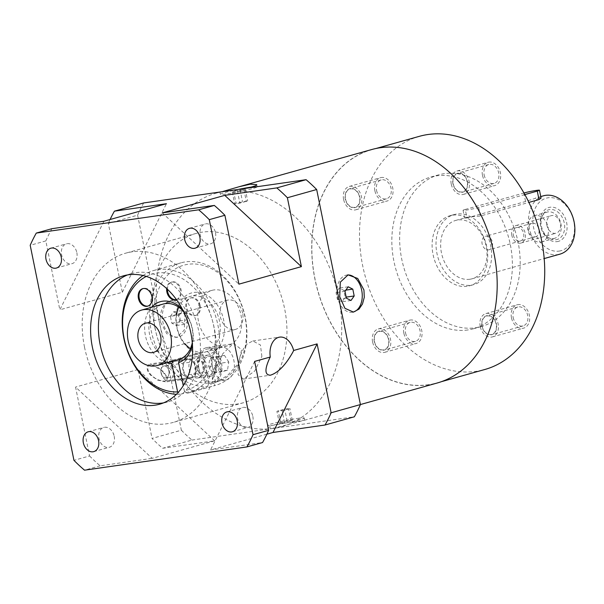 <?xml version="1.0" encoding="UTF-8"?>
<svg xmlns="http://www.w3.org/2000/svg" width="604" height="604" viewBox="0 0 604 604"><rect width="100%" height="100%" fill="white"/><g stroke="black" fill="none" stroke-linecap="round" stroke-linejoin="round"><path stroke-width="0.45" stroke-dasharray="3.02 2.27" d="M546.937 225.39A9.09 6.757 74.3 0 1 551.203 215.673A9.09 6.757 74.3 0 1 560.165 222.604A9.09 6.757 74.3 0 1 556.11 233.182A9.09 6.757 74.3 0 1 546.937 225.39M511.792 235.25A9.09 6.757 74.3 0 1 516.05 225.534A9.09 6.757 74.3 0 1 525.012 232.464A9.09 6.757 74.3 0 1 520.958 243.042A9.09 6.757 74.3 0 1 511.792 235.25M513.355 235.024A6.969 5.179 -105.7 0 0 522.279 239.826A6.969 5.179 -105.7 0 0 519.878 228.018A6.969 5.179 -105.7 0 0 513.355 235.024M403.842 333.159A12.125 9.007 74.3 0 1 409.52 320.203A12.125 9.007 74.3 0 1 421.464 329.444A12.125 9.007 74.3 0 1 416.065 343.548A12.125 9.007 74.3 0 1 403.842 333.159M372.593 341.917A12.125 9.007 74.3 0 1 378.27 328.961A12.125 9.007 74.3 0 1 390.222 338.202A12.125 9.007 74.3 0 1 384.823 352.313A12.125 9.007 74.3 0 1 372.593 341.917M374.54 341.637A9.49 7.052 -105.7 0 0 386.681 348.168A9.49 7.052 -105.7 0 0 383.412 332.102A9.49 7.052 -105.7 0 0 374.54 341.637M374.842 190.645A12.125 9.007 74.3 0 1 380.52 177.689A12.125 9.007 74.3 0 1 392.472 186.93A12.125 9.007 74.3 0 1 387.073 201.034A12.125 9.007 74.3 0 1 374.842 190.645M343.601 199.411A12.125 9.007 74.3 0 1 349.278 186.447A12.125 9.007 74.3 0 1 361.23 195.688A12.125 9.007 74.3 0 1 355.824 209.799A12.125 9.007 74.3 0 1 343.601 199.411M345.548 199.131A9.49 7.052 -105.7 0 0 357.689 205.654A9.49 7.052 -105.7 0 0 354.42 189.588A9.49 7.052 -105.7 0 0 345.548 199.131M482.468 175.228A12.125 9.007 74.3 0 1 488.153 162.272A12.125 9.007 74.3 0 1 500.097 171.513A12.125 9.007 74.3 0 1 494.699 185.617A12.125 9.007 74.3 0 1 482.468 175.228M451.226 183.993A12.125 9.007 74.3 0 1 456.903 171.038A12.125 9.007 74.3 0 1 468.855 180.279A12.125 9.007 74.3 0 1 463.457 194.382A12.125 9.007 74.3 0 1 451.226 183.993M453.174 183.714A9.49 7.052 -105.7 0 0 465.314 190.237A9.49 7.052 -105.7 0 0 462.045 174.171A9.49 7.052 -105.7 0 0 453.174 183.714M511.467 317.742A12.125 9.007 74.3 0 1 517.145 304.786A12.125 9.007 74.3 0 1 529.096 314.027A12.125 9.007 74.3 0 1 523.691 328.131A12.125 9.007 74.3 0 1 511.467 317.742M480.218 326.507A12.125 9.007 74.3 0 1 485.903 313.552A12.125 9.007 74.3 0 1 497.847 322.785A12.125 9.007 74.3 0 1 492.449 336.896A12.125 9.007 74.3 0 1 480.218 326.507M482.166 326.228A9.49 7.052 -105.7 0 0 494.314 332.751A9.49 7.052 -105.7 0 0 491.044 316.685A9.49 7.052 -105.7 0 0 482.166 326.228M467.436 181.668A9.83 7.301 74.3 0 1 462.838 192.17A9.83 7.301 74.3 0 1 452.924 183.744A9.83 7.301 74.3 0 1 457.522 173.25A9.83 7.301 74.3 0 1 467.436 181.668M484.166 174.986A9.83 7.301 -105.7 0 0 494.08 183.405A9.83 7.301 -105.7 0 0 498.459 171.966A9.83 7.301 -105.7 0 0 488.772 164.484A9.83 7.301 -105.7 0 0 484.166 174.986M496.428 324.182A9.83 7.301 74.3 0 1 491.83 334.684A9.83 7.301 74.3 0 1 481.916 326.258A9.83 7.301 74.3 0 1 486.522 315.764A9.83 7.301 74.3 0 1 496.428 324.182M513.166 317.5A9.83 7.301 -105.7 0 0 523.072 325.918A9.83 7.301 -105.7 0 0 527.451 314.48A9.83 7.301 -105.7 0 0 517.764 306.998A9.83 7.301 -105.7 0 0 513.166 317.5M388.802 339.599A9.83 7.301 74.3 0 1 384.204 350.101A9.83 7.301 74.3 0 1 374.291 341.675A9.83 7.301 74.3 0 1 378.889 331.173A9.83 7.301 74.3 0 1 388.802 339.599M405.533 332.917A9.83 7.301 -105.7 0 0 415.446 341.336A9.83 7.301 -105.7 0 0 419.825 329.897A9.83 7.301 -105.7 0 0 410.139 322.415A9.83 7.301 -105.7 0 0 405.533 332.917M359.81 197.085A9.83 7.301 74.3 0 1 355.205 207.587A9.83 7.301 74.3 0 1 345.292 199.161A9.83 7.301 74.3 0 1 349.897 188.667A9.83 7.301 74.3 0 1 359.81 197.085M376.541 190.403A9.83 7.301 -105.7 0 0 386.454 198.822A9.83 7.301 -105.7 0 0 390.826 187.383A9.83 7.301 -105.7 0 0 381.139 179.901A9.83 7.301 -105.7 0 0 376.541 190.403M76.844 252.661A10.306 7.656 74.3 0 1 72.012 263.676A10.306 7.656 74.3 0 1 61.857 255.817A10.306 7.656 74.3 0 1 66.448 243.827A10.306 7.656 74.3 0 1 76.844 252.661M163.465 402.891A66.682 49.558 -105.7 0 0 167.429 402.015A66.682 49.558 -105.7 0 0 198.663 330.75A66.682 49.558 -105.7 0 0 131.415 273.597A66.682 49.558 -105.7 0 0 127.565 274.911M114.194 436.247A10.306 7.656 74.3 0 1 109.369 447.262A10.306 7.656 74.3 0 1 99.207 439.41A10.306 7.656 74.3 0 1 103.797 427.421A10.306 7.656 74.3 0 1 114.194 436.247M252.842 416.39A10.306 7.656 74.3 0 1 248.018 427.406A10.306 7.656 74.3 0 1 237.855 419.546A10.306 7.656 74.3 0 1 242.453 407.557A10.306 7.656 74.3 0 1 252.842 416.39M215.492 232.804A10.306 7.656 74.3 0 1 210.66 243.812A10.306 7.656 74.3 0 1 200.505 235.96A10.306 7.656 74.3 0 1 205.096 223.971A10.306 7.656 74.3 0 1 215.492 232.804M51.914 228.689A163.676 121.638 -105.7 0 0 45.821 240.921L59.841 309.814L103.941 221.238M143.692 202.952A163.676 121.638 -105.7 0 0 137.606 215.175L108.312 223.389L122.333 292.283L59.841 309.814M137.606 215.175L181.359 430.214L152.065 438.436A163.676 121.638 -105.7 0 0 162.642 448.274L214.669 440.822L152.178 458.345L75.56 387.066L89.573 455.96L73.952 460.339M214.669 440.822L138.044 369.542L152.065 438.436M138.044 369.542L75.56 387.066M45.821 240.921L30.2 245.299M89.573 455.96A163.676 121.638 -105.7 0 0 100.151 465.805L152.178 458.345M181.359 430.214A163.676 121.638 -105.7 0 0 191.936 440.059L162.642 448.274M191.936 440.059L354.337 416.798M266.87 434.185L210.524 449.995L262.551 442.543M100.151 465.805L84.53 470.184M559.085 251.105A27.278 20.272 -105.7 0 0 568.387 208.591A27.278 20.272 -105.7 0 0 533.498 213.589A27.278 20.272 -105.7 0 0 559.085 251.105M557.152 241.615A17.584 13.062 -105.7 0 0 563.147 214.224A17.584 13.062 -105.7 0 0 540.663 217.44A17.584 13.062 -105.7 0 0 557.152 241.615M543.517 195.794A30.313 22.522 -105.7 0 0 529.64 229.626A30.313 22.522 -105.7 0 0 557.734 254.616A30.313 22.522 -105.7 0 0 559.885 254.163M469.852 279.259A30.313 22.522 -105.7 0 0 472.011 278.806A30.313 22.522 -105.7 0 0 485.888 244.975A30.313 22.522 -105.7 0 0 457.794 219.984A30.313 22.522 -105.7 0 0 455.642 220.437A30.313 22.522 -105.7 0 0 441.766 254.276A30.313 22.522 -105.7 0 0 469.852 279.259M524.853 194.579L478.685 207.527A9.09 0.596 168.5 0 1 468.9 209.679A9.09 0.596 168.5 0 1 463.057 210.305A9.09 0.596 168.5 0 1 465.254 209.452L466.983 217.931L464.657 218.165L467.556 217.244L480.414 216.006L528.893 202.408M466.983 217.931L525.563 201.502L540.754 196.564M541.063 198.104L537.862 197.531L535.386 198.074M465.254 209.452L523.842 193.023A9.09 0.596 168.5 0 1 523.962 192.986M471.06 285.186A36.376 27.029 -105.7 0 0 473.649 284.643A36.376 27.029 -105.7 0 0 489.852 242.325A36.376 27.029 -105.7 0 0 454.004 214.601A36.376 27.029 -105.7 0 0 437.349 255.205A36.376 27.029 -105.7 0 0 471.06 285.186M467.156 286.288A36.376 27.029 74.3 0 1 433.446 256.3A36.376 27.029 74.3 0 1 450.093 215.696A36.376 27.029 74.3 0 1 485.948 243.42A36.376 27.029 74.3 0 1 469.738 285.737A36.376 27.029 74.3 0 1 467.156 286.288M475.597 327.783A78.807 58.565 -105.7 0 0 481.199 326.598A78.807 58.565 -105.7 0 0 516.307 234.903A78.807 58.565 -105.7 0 0 438.64 174.843A78.807 58.565 -105.7 0 0 402.558 262.808A78.807 58.565 -105.7 0 0 475.597 327.783M467.783 329.973A78.807 58.565 74.3 0 1 394.744 264.997A78.807 58.565 74.3 0 1 430.826 177.032A78.807 58.565 74.3 0 1 508.5 237.093A78.807 58.565 74.3 0 1 473.393 328.787A78.807 58.565 74.3 0 1 467.783 329.973M419.41 136.315A121.094 89.988 -105.7 0 0 363.97 271.49A121.094 89.988 -105.7 0 0 476.201 371.317A121.094 89.988 -105.7 0 0 484.808 369.505M428.553 384.68A121.094 89.988 74.3 0 1 316.322 284.854A121.094 89.988 74.3 0 1 371.754 149.679A121.094 89.988 74.3 0 1 491.105 241.97A121.094 89.988 74.3 0 1 437.16 382.868A121.094 89.988 74.3 0 1 428.553 384.68M371.717 149.535A121.245 90.102 -105.7 0 0 316.209 284.877A121.245 90.102 -105.7 0 0 428.576 384.831A121.245 90.102 -105.7 0 0 437.198 383.012M298.519 421.305L277.983 424.016L272.245 425.261L268.712 426.62L267.836 427.655L274.307 428.1L304.439 420.248L298.519 421.305M273.136 428.425A121.245 90.102 74.3 0 1 159.479 322.695A121.245 90.102 74.3 0 1 216.27 193.137A121.245 90.102 74.3 0 1 224.892 191.317A121.245 90.102 74.3 0 1 338.55 297.047A121.245 90.102 74.3 0 1 281.758 426.613A121.245 90.102 74.3 0 1 273.136 428.425M248.38 187.957L235.386 189.815M220.626 191.929L222.763 191.506M160.649 322.37L166.855 333.823L176.496 337.417L184.28 330.139L184.869 315.575L179.652 303.978L171.166 300.218L165.594 303.163L162.091 308.304L160.302 315.046L160.649 322.37M187.104 315.258A18.792 12.518 -98.2 0 1 177.659 337.251A18.792 12.518 -98.2 0 1 162.612 320.43A18.792 12.518 -98.2 0 1 172.336 300.052A18.792 12.518 -98.2 0 1 187.104 315.258M170.396 316.322L173.605 311.807L178.21 314.133L179.599 320.981L176.391 325.496L171.785 323.17L170.396 316.322L179.35 315.039L182.559 310.524L187.157 312.849L188.554 319.697L185.345 324.212L180.739 321.887L179.35 315.039M173.605 311.807L182.559 310.524M171.785 323.17L180.739 321.887M176.391 325.496L185.345 324.212M179.599 320.981L188.554 319.697M178.21 314.133L187.157 312.849M347.511 274.979A18.792 12.518 81.8 0 0 346.923 275.039A18.792 12.518 81.8 0 0 337.198 295.416A18.792 12.518 81.8 0 0 352.253 312.245A18.792 12.518 81.8 0 0 352.864 312.132M350.984 300.49L342.03 301.774L345.239 297.251L343.842 290.411L339.244 288.085L336.035 292.6L337.425 299.448L342.03 301.774M346.379 298.165L337.425 299.448M344.99 291.317L336.035 292.6M348.198 286.802L339.244 288.085M345.835 290.124L343.842 290.411M346.168 297.123L345.239 297.251M238.369 189.384A18.792 1.231 -11.5 0 0 220.362 194.307A18.792 1.231 -11.5 0 0 226.666 193.952A18.792 1.231 -11.5 0 0 246.507 190.124A18.792 1.231 -11.5 0 0 257.191 186.81A18.792 1.231 -11.5 0 0 252.804 186.9M237.455 191.279L245.269 189.09L233.605 191.294L232.283 192.019L237.455 191.279L239.871 203.14L247.678 200.943L236.021 203.155L234.699 203.88L239.871 203.14M243.948 189.815L246.357 201.676M232.283 192.019L234.699 203.88M233.605 191.294L236.021 203.155M240.098 189.83L242.506 201.691M245.269 189.09L247.678 200.943M297.915 418.346A18.792 1.231 168.5 0 1 304.227 417.991A18.792 1.231 168.5 0 1 286.054 422.943A18.792 1.231 168.5 0 1 267.398 425.488A18.792 1.231 168.5 0 1 278.074 422.166A18.792 1.231 168.5 0 1 297.915 418.346M279.32 423.208L287.134 421.011L292.298 420.271L284.492 422.468L279.32 423.208L276.911 411.347L284.718 409.157L289.89 408.417L288.569 409.142L276.911 411.347M280.641 422.483L278.233 410.622M284.492 422.468L282.076 410.607M290.977 420.996L288.569 409.142M292.298 420.271L289.89 408.417M287.134 421.011L284.718 409.157M254.624 361.418L210.524 449.995M162.287 212.88L238.905 284.159M110.079 219.516A163.676 121.638 -105.7 0 0 108.312 223.389M122.333 292.283L166.432 203.714M261.879 356.443L260.437 344.997L252.827 340.981L247.353 343.804L243.495 348.704L240.354 355.665L238.444 363.019L238.119 374.714L243.382 379.07L254.76 371.03L261.879 356.443M84.507 347.104A87.905 65.323 -105.7 0 0 173.159 422.438A87.905 65.323 -105.7 0 0 212.314 320.165A87.905 65.323 -105.7 0 0 125.685 253.174A87.905 65.323 -105.7 0 0 84.507 347.104M154.813 327.383A87.905 65.323 -105.7 0 0 243.457 402.725A87.905 65.323 -105.7 0 0 282.619 300.445A87.905 65.323 -105.7 0 0 195.983 233.454A87.905 65.323 -105.7 0 0 154.813 327.383M240.988 315.039A28.796 21.397 74.3 0 1 227.497 345.813A28.796 21.397 74.3 0 1 199.116 323.865A28.796 21.397 74.3 0 1 211.944 290.365A28.796 21.397 74.3 0 1 240.988 315.039M242.634 313.197A15.153 11.265 -105.7 0 0 227.346 300.211A15.153 11.265 -105.7 0 0 220.596 317.84A15.153 11.265 -105.7 0 0 235.53 329.391A15.153 11.265 -105.7 0 0 242.634 313.197M555.944 239.765A15.455 11.491 -105.7 0 0 562.203 217.297A15.455 11.491 -105.7 0 0 542.573 215.22A15.455 11.491 -105.7 0 0 548.976 238.059A15.455 11.491 -105.7 0 0 555.944 239.765M553.551 238.557A13.643 10.14 -105.7 0 0 554.517 238.353A13.643 10.14 -105.7 0 0 560.595 222.483A13.643 10.14 -105.7 0 0 547.156 212.087A13.643 10.14 -105.7 0 0 541.75 216.896A13.643 10.14 -105.7 0 0 547.405 237.055A13.643 10.14 -105.7 0 0 553.551 238.557M540.746 242.151A13.643 10.14 -105.7 0 0 541.712 241.94A13.643 10.14 -105.7 0 0 547.79 226.07A13.643 10.14 -105.7 0 0 534.351 215.673A13.643 10.14 -105.7 0 0 528.107 230.902A13.643 10.14 -105.7 0 0 540.746 242.151M535.121 236.828A6.969 5.179 -105.7 0 0 535.62 236.73A6.969 5.179 -105.7 0 0 538.723 228.614A6.969 5.179 -105.7 0 0 531.852 223.299A6.969 5.179 -105.7 0 0 528.659 231.083A6.969 5.179 -105.7 0 0 535.121 236.828M488.644 249.867A6.969 5.179 -105.7 0 0 489.142 249.762A6.969 5.179 -105.7 0 0 492.245 241.653A6.969 5.179 -105.7 0 0 485.374 236.338A6.969 5.179 -105.7 0 0 482.188 244.122A6.969 5.179 -105.7 0 0 488.644 249.867M183.495 370.086A9.09 6.055 81.8 0 0 190.645 377.44A9.09 6.055 81.8 0 0 195.349 367.579A9.09 6.055 81.8 0 0 188.063 359.44A9.09 6.055 81.8 0 0 183.495 370.086M162.567 371.475L166.417 376.851L166.832 379.984L164.53 381.169L159.607 380.346L155.175 378.263L150.849 374.759L148.365 371.007L147.867 369.331L148.116 366.666L148.743 365.737L150.728 364.786L153.658 365.11L158.882 368.055L162.567 371.475M167.029 362.777A31.823 23.654 74.3 0 1 146.176 338.716A31.823 23.654 74.3 0 1 151.476 307.323M182.408 309.24A31.823 23.654 74.3 0 1 192.45 345.05M146.319 276.413A60.619 45.051 -105.7 0 1 211.204 316.504A60.619 45.051 -105.7 0 1 184.333 390.962L183.261 385.684M199.403 305.851A9.09 6.757 -105.7 0 0 190.23 298.059A9.09 6.757 -105.7 0 0 186.175 308.636A9.09 6.757 -105.7 0 0 195.137 315.567A9.09 6.757 -105.7 0 0 199.403 305.851M176.428 299.584A9.09 6.757 -105.7 0 0 180.294 289.988A9.09 6.757 -105.7 0 0 171.128 282.196A9.09 6.757 -105.7 0 0 166.674 288.553M207.512 386.673L208.863 383.155A60.619 45.051 74.3 0 1 155.704 298.119A60.619 45.051 74.3 0 1 232.102 287.179A60.619 45.051 74.3 0 1 215.575 382.196L214.231 385.714A63.654 47.301 -105.7 0 0 215.432 385.397A63.654 47.301 -105.7 0 0 243.789 311.339A63.654 47.301 -105.7 0 0 181.049 262.823A63.654 47.301 -105.7 0 0 151.408 331.664A63.654 47.301 -105.7 0 0 207.512 386.673L180.173 394.344L178.172 392.449M208.863 383.155L203.103 354.85L200.543 352.396L173.205 360.067L172.789 361.162M182.914 370.244A10.004 6.659 -98.2 0 1 187.935 358.542A10.004 6.659 -98.2 0 1 195.945 367.496A10.004 6.659 -98.2 0 1 190.773 378.346A10.004 6.659 -98.2 0 1 182.914 370.244M173.205 360.067A28.796 21.397 74.3 0 1 149.475 333.967A28.796 21.397 74.3 0 1 163.125 304.054L190.464 296.39A28.796 21.397 -105.7 0 0 178.754 307.202M183.457 311.294A28.796 21.397 74.3 0 1 192.283 342.747M179.917 359.101L207.255 351.437A28.796 21.397 -105.7 0 0 218.603 317.493A28.796 21.397 -105.7 0 0 190.464 296.39M176.632 314.435A28.796 21.397 -105.7 0 0 184.816 343.616M190.388 348.689A28.796 21.397 -105.7 0 0 200.543 352.396M207.255 351.437L209.814 353.884A31.823 23.654 -105.7 0 0 216.542 303.903A31.823 23.654 -105.7 0 0 177.002 309.565A31.823 23.654 -105.7 0 0 203.103 354.85M215.575 382.196L209.814 353.884M184.333 390.962L186.893 393.385L214.231 385.714M198.18 377.855A10.608 7.067 81.8 0 0 202.989 366.016A10.608 7.067 81.8 0 0 194.564 356.979A10.608 7.067 81.8 0 0 189.075 368.478A10.608 7.067 81.8 0 0 197.576 377.983A10.608 7.067 81.8 0 0 198.18 377.855M180.173 394.344A63.654 47.301 74.3 0 1 176.368 394.329M143.042 275.515A63.654 47.301 74.3 0 1 153.71 270.494A63.654 47.301 74.3 0 1 216.443 319.01A63.654 47.301 74.3 0 1 188.093 393.068A63.654 47.301 74.3 0 1 186.893 393.385M213.778 383.246L212.865 383.449L212.125 379.259L216.058 368.508L222.733 353.793L233.001 343.887L234.02 343.676L241.623 349.701L238.572 363.329L227.398 375.643L213.778 383.246M163.148 371.309L150.222 363.94L147.678 365.397L146.938 367.745L147.799 371.354L150.26 374.925L157.614 380.12L165.889 381.909L167.738 377.877L163.148 371.309M206.107 347.738A18.188 12.11 81.8 0 0 197.863 368.025A18.188 12.11 81.8 0 0 212.298 383.525A18.188 12.11 81.8 0 0 221.713 363.804A18.188 12.11 81.8 0 0 207.142 347.519A18.188 12.11 81.8 0 0 206.107 347.738M211.83 375.899A10.608 7.067 81.8 0 0 216.647 364.061A10.608 7.067 81.8 0 0 208.221 355.024A10.608 7.067 81.8 0 0 202.733 366.522A10.608 7.067 81.8 0 0 211.226 376.028A10.608 7.067 81.8 0 0 211.83 375.899M147.988 306.062A9.09 6.757 -105.7 0 0 148.388 305.971A9.09 6.757 -105.7 0 0 152.646 296.254A9.09 6.757 -105.7 0 0 143.473 288.463A9.09 6.757 -105.7 0 0 143.088 288.584M200.181 305.632A9.09 6.757 -105.7 0 0 191.007 297.84A9.09 6.757 -105.7 0 0 186.961 308.418A9.09 6.757 -105.7 0 0 195.923 315.348A9.09 6.757 -105.7 0 0 200.181 305.632M176.421 299.584A9.09 6.757 -105.7 0 0 176.821 299.486A9.09 6.757 -105.7 0 0 181.079 289.769A9.09 6.757 -105.7 0 0 171.906 281.977A9.09 6.757 -105.7 0 0 167.406 289.24M161.049 373.03A6.063 4.039 -98.2 0 1 164.099 365.933A6.063 4.039 -98.2 0 1 168.954 371.362A6.063 4.039 -98.2 0 1 165.813 377.938A6.063 4.039 -98.2 0 1 161.049 373.03A6.063 4.039 81.8 0 0 161.774 375.152A6.063 4.039 81.8 0 0 168.138 376.247A6.063 4.039 81.8 0 0 166.802 366.907A6.063 4.039 81.8 0 0 161.004 369.739A6.063 4.039 81.8 0 0 161.049 373.03M196.866 367.904A6.063 4.039 -98.2 0 1 199.909 360.807A6.063 4.039 -98.2 0 1 204.764 366.235A6.063 4.039 -98.2 0 1 201.63 372.804A6.063 4.039 -98.2 0 1 196.866 367.904M194.911 368.448A9.09 6.055 81.8 0 0 205.269 373.687A9.09 6.055 81.8 0 0 202.136 358.285A9.09 6.055 81.8 0 0 194.911 368.448M212.412 366.613A16.67 11.098 81.8 0 0 225.518 380.105A16.67 11.098 81.8 0 0 234.141 362.022A16.67 11.098 81.8 0 0 220.792 347.096A16.67 11.098 81.8 0 0 212.412 366.613M228.788 362.015L224.462 355.401L218.829 356.979L217.516 365.178L221.842 371.8L227.482 370.222L228.788 362.015L219.841 363.298L215.515 356.685L209.875 358.263L208.561 366.462L212.887 373.083L218.527 371.498L219.841 363.298M198.98 368.538A16.67 11.098 81.8 0 0 212.087 382.022A16.67 11.098 81.8 0 0 220.717 363.948A16.67 11.098 81.8 0 0 207.361 349.021A16.67 11.098 81.8 0 0 198.98 368.538M203.865 367.164A9.09 6.055 81.8 0 0 211.015 374.525A9.09 6.055 81.8 0 0 215.719 364.665A9.09 6.055 81.8 0 0 208.433 356.519A9.09 6.055 81.8 0 0 203.865 367.164M161.336 373.257A9.09 6.055 81.8 0 0 162.423 376.435A9.09 6.055 81.8 0 0 168.486 380.618A9.09 6.055 81.8 0 0 173.189 370.758A9.09 6.055 81.8 0 0 165.904 362.611A9.09 6.055 81.8 0 0 161.26 368.327A9.09 6.055 81.8 0 0 161.336 373.257M224.462 355.401L215.515 356.685M227.482 370.222L218.527 371.498M221.842 371.8L212.887 373.083M217.516 365.178L208.561 366.462M218.829 356.979L209.875 358.263M478.685 207.527L480.414 216.006M523.842 193.023L525.563 201.502M520.958 243.042L556.11 233.182M516.05 225.534L551.203 215.673M384.823 352.313L416.065 343.548M378.27 328.961L409.52 320.203M355.824 209.799L387.073 201.034M349.278 186.447L380.52 177.689M463.457 194.382L494.699 185.617M456.903 171.038L488.153 162.272M492.449 336.896L523.691 328.131M485.903 313.552L517.145 304.786M494.08 183.405L462.83 192.17M488.772 164.484L457.522 173.25M523.072 325.918L491.83 334.684M517.764 306.998L486.522 315.764M415.446 341.336L384.197 350.101M410.139 322.415L378.889 331.173M386.454 198.822L355.205 207.587M381.147 179.901L349.897 188.659M56.391 268.055L72.012 263.676M50.827 248.206L66.448 243.827M131.415 273.597L123.601 275.794M167.429 402.015L159.615 404.204M93.741 451.641L109.369 447.262M88.176 431.8L103.797 427.421M232.397 431.784L248.018 427.406M226.825 411.943L242.453 407.557M195.039 248.199L210.66 243.812M189.475 228.35L205.096 223.971M472.011 278.806L544.181 258.565M455.642 220.437L465.722 217.614M463.057 210.305L464.657 218.165M469.738 285.737L473.649 284.643M450.093 215.696L454.004 214.601M473.393 328.787L481.199 326.598M430.826 177.032L438.64 174.843M437.16 382.868L441.494 381.652M371.754 149.679L376.096 148.463M281.758 426.613L285.632 425.526M304.439 420.248L360.422 404.544M216.27 193.137L220.15 192.049M172.336 300.052L171.166 300.218M177.659 337.251L176.496 337.425M352.253 312.245L353.423 312.079M346.923 275.039L348.093 274.873M257.191 186.81L256.753 184.635M220.362 194.307L219.916 192.132M267.398 425.488L267.836 427.655M304.227 417.991L304.665 420.165M243.389 379.07L270.403 375.205M252.827 340.981L279.667 337.13M195.983 233.454L125.685 253.174M243.457 402.725L173.159 422.438M211.944 290.365L163.125 304.054M227.497 345.813L179.894 359.169M227.346 300.211L145.33 323.216M235.53 329.391L153.514 352.396M547.405 237.055L548.976 238.059M541.75 216.896L542.573 215.22M547.156 212.087L534.351 215.673M554.517 238.353L541.712 241.94M531.852 223.299L485.374 236.338M535.62 236.73L489.142 249.762M188.063 359.44L150.728 364.786M190.645 377.44L164.892 381.132M188.093 393.068L215.432 385.397M153.71 270.494L181.049 262.823M212.298 383.525L212.865 383.442M207.142 347.519L234.02 343.668M197.576 377.983L211.226 376.028M194.564 356.979L208.221 355.024M187.935 358.542L150.222 363.94M190.773 378.346L165.889 381.909M143.473 288.463L142.695 288.682M148.388 305.971L147.602 306.19M191.007 297.84L190.23 298.059M195.923 315.348L195.137 315.567M171.906 281.977L171.128 282.196M176.821 299.486L176.036 299.705M199.909 360.807L164.099 365.933M201.63 372.804L165.813 377.938M212.087 382.022L225.518 380.105M207.361 349.021L220.792 347.096M168.486 380.618L211.015 374.525M165.904 362.611L208.433 356.519M161.774 375.152L162.423 376.435M161.004 369.739L161.26 368.327"/><path stroke-width="0.91" d="M61.215 257.04A10.306 7.656 74.3 0 1 56.391 268.055A10.306 7.656 74.3 0 1 46.236 260.203A10.306 7.656 74.3 0 1 50.827 248.206A10.306 7.656 74.3 0 1 61.215 257.04M190.856 332.947A66.682 49.558 -105.7 0 0 123.601 275.794A66.682 49.558 -105.7 0 0 93.892 353.378A66.682 49.558 -105.7 0 0 159.615 404.204A66.682 49.558 -105.7 0 0 190.856 332.947M127.565 274.911A66.682 49.558 -105.7 0 0 101.706 351.188A66.682 49.558 -105.7 0 0 163.465 402.891M98.573 440.633A10.306 7.656 74.3 0 1 93.741 451.641A10.306 7.656 74.3 0 1 83.586 443.789A10.306 7.656 74.3 0 1 88.176 431.8A10.306 7.656 74.3 0 1 98.573 440.633M237.221 420.769A10.306 7.656 74.3 0 1 232.397 431.784A10.306 7.656 74.3 0 1 222.234 423.933A10.306 7.656 74.3 0 1 226.825 411.943A10.306 7.656 74.3 0 1 237.221 420.769M199.871 237.183A10.306 7.656 74.3 0 1 195.039 248.199A10.306 7.656 74.3 0 1 184.884 240.339A10.306 7.656 74.3 0 1 189.475 228.35A10.306 7.656 74.3 0 1 199.871 237.183M30.2 245.299L73.952 460.339A163.676 121.638 -105.7 0 0 84.53 470.184L246.93 446.922A163.676 121.638 -105.7 0 0 253.016 434.691L209.271 219.652A163.676 121.638 -105.7 0 0 198.686 209.814L36.285 233.076A163.676 121.638 -105.7 0 0 30.2 245.299M360.422 404.567L331.128 412.781L317.115 343.895L273.016 432.464L325.043 425.012L354.337 416.798A163.676 121.638 -105.7 0 0 360.422 404.567L316.677 189.528A163.676 121.638 -105.7 0 0 306.092 179.69L143.692 202.952L114.405 211.166L166.432 203.714L103.941 221.238L51.914 228.689L36.285 233.076M301.396 266.636L238.905 284.159L224.892 215.273A163.676 121.638 -105.7 0 0 214.314 205.428L162.287 212.88L224.771 195.356L301.396 266.636L287.383 197.742A163.676 121.638 -105.7 0 0 276.806 187.904L224.771 195.356M306.092 179.69L276.806 187.904M214.314 205.428L198.686 209.814M224.892 215.273L209.271 219.652M246.93 446.922L262.551 442.543A163.676 121.638 -105.7 0 0 268.644 430.312L254.624 361.418L270.282 357.024A36.323 15.425 132.9 0 0 269.482 358.572C264.507 369.565 264.809 375.107 270.403 375.205C278.195 372.728 285.7 364.997 292.917 351.996A36.323 15.425 132.9 0 0 293.65 350.479A18.188 12.11 81.8 0 0 279.667 337.13A18.188 12.11 81.8 0 0 270.282 357.024M317.115 343.895L293.65 350.479M316.677 189.528L287.383 197.742M268.644 430.312L253.016 434.691M273.016 432.464L266.87 434.185M544.181 258.565L559.885 254.163A30.313 22.522 -105.7 0 0 573.392 218.89A30.313 22.522 -105.7 0 0 543.517 195.794L540.754 196.564M528.893 202.408L538.995 199.577L541.063 198.104L539.463 190.245A9.09 0.596 168.5 0 1 537.273 191.098L524.853 194.579M523.962 192.986A9.09 0.596 168.5 0 1 533.717 190.849A9.09 0.596 168.5 0 1 539.463 190.245M441.494 381.652L484.808 369.505A121.094 89.988 -105.7 0 0 538.753 228.606A121.094 89.988 -105.7 0 0 419.41 136.315L376.096 148.463M360.422 404.544L437.198 383.012A121.245 90.102 -105.7 0 0 491.211 241.94A121.245 90.102 -105.7 0 0 371.717 149.535L238.958 186.772L250.282 184.197L256.745 184.635L255.877 185.677L248.38 187.957M235.386 189.815L220.626 191.929M222.763 191.506L238.958 186.772M339.72 296.723L340.301 282.159L348.093 274.88L357.734 278.474L363.933 289.928L364.288 297.243L362.491 303.993L358.995 309.127L353.416 312.079L344.937 308.312L339.72 296.723M352.864 312.132A18.792 12.518 81.8 0 0 361.698 290.245A18.792 12.518 81.8 0 0 347.511 274.979M346.379 298.165L350.984 300.49L354.193 295.968L352.796 289.127L348.198 286.802L344.99 291.317L346.379 298.165M352.796 289.127L345.835 290.124M354.193 295.968L346.168 297.123M252.804 186.9A18.792 1.231 -11.5 0 0 238.369 189.384M325.043 425.012A163.676 121.638 -105.7 0 0 331.128 412.781M114.405 211.166A163.676 121.638 -105.7 0 0 110.079 219.516M170.683 334.759A28.796 21.397 -105.7 0 0 141.646 310.079A28.796 21.397 -105.7 0 0 128.818 343.585A28.796 21.397 -105.7 0 0 157.199 365.533A28.796 21.397 -105.7 0 0 170.683 334.759M160.611 336.202A15.153 11.265 -105.7 0 0 145.33 323.216A15.153 11.265 -105.7 0 0 138.58 340.845A15.153 11.265 -105.7 0 0 153.514 352.396A15.153 11.265 -105.7 0 0 160.611 336.202M146.319 276.413A60.619 45.051 -105.7 0 0 125.383 343.804A60.619 45.051 -105.7 0 0 177.614 391.921L171.861 363.608A31.823 23.654 74.3 0 1 167.029 362.777M151.476 307.323A31.823 23.654 74.3 0 1 182.408 309.24M192.45 345.05A31.823 23.654 74.3 0 1 178.573 362.649L183.261 385.684M151.861 296.473A9.09 6.757 -105.7 0 0 142.695 288.682A9.09 6.757 -105.7 0 0 138.641 299.259A9.09 6.757 -105.7 0 0 147.602 306.19A9.09 6.757 -105.7 0 0 151.861 296.473M166.674 288.553A9.09 6.757 -105.7 0 0 176.036 299.705A9.09 6.757 -105.7 0 0 176.428 299.584M178.172 392.449L177.614 391.921M172.789 361.162L171.861 363.608M192.283 342.747A28.796 21.397 74.3 0 1 179.917 359.101L178.573 362.649M141.646 310.079L163.125 304.054A28.796 21.397 74.3 0 1 183.457 311.294M178.754 307.202A28.796 21.397 -105.7 0 0 176.632 314.435M184.816 343.616A28.796 21.397 -105.7 0 0 190.388 348.689M176.368 394.329A63.654 47.301 74.3 0 1 125.353 344.559A63.654 47.301 74.3 0 1 143.042 275.515M143.088 288.584A9.09 6.757 -105.7 0 0 139.426 299.04A9.09 6.757 -105.7 0 0 147.988 306.062M167.406 289.24A9.09 6.757 -105.7 0 0 176.421 299.584M537.273 191.098L538.995 199.577M179.894 359.169L157.199 365.533"/></g></svg>
